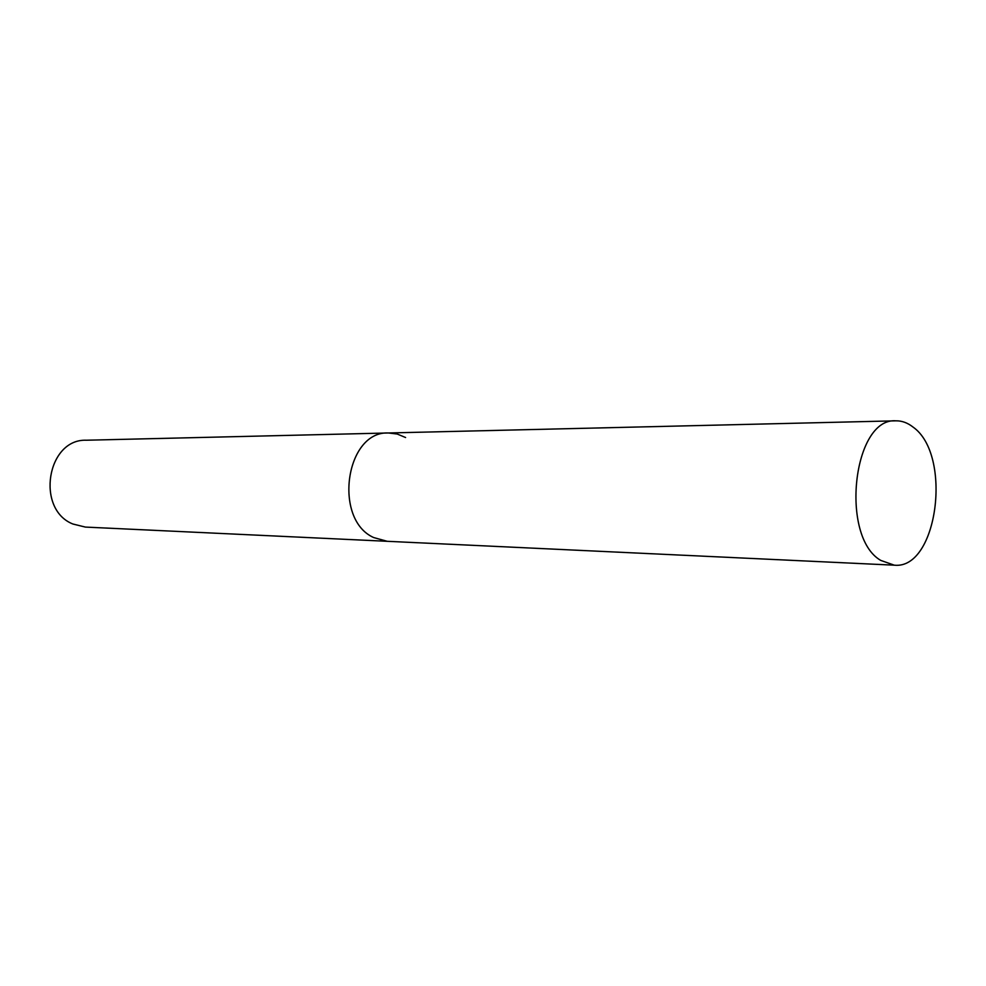<?xml version="1.0" encoding="UTF-8"?>
<svg xmlns="http://www.w3.org/2000/svg" width="986" height="986" viewBox="0 0 986 986"><rect width="100%" height="100%" fill="white"/><g stroke="black" fill="none" stroke-linecap="round" stroke-linejoin="round"><path stroke-width="1.48" d="M405.591 437.525L397.222 434.025L388.447 432.977C345.704 430.771 332.824 519.388 373.669 537.555L387.202 541.302L85.338 527.079L72.878 524.01C35.422 509.244 47.02 438.647 86.349 440.224L388.447 432.977C345.704 430.771 332.824 519.388 373.669 537.555L387.202 541.302L894.253 565.175L880.72 560.393C839.616 536.704 853.087 417.312 895.917 420.825C901.894 420.726 907.576 422.797 912.962 427.012C952.698 454.694 937.686 569.982 894.253 565.175M388.447 432.977L895.917 420.825"/></g></svg>
